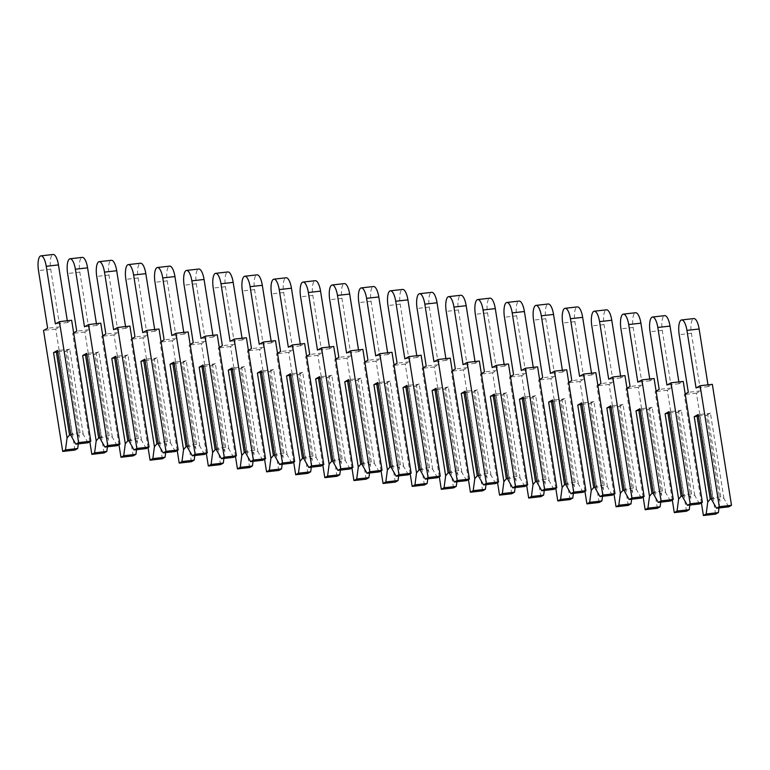 <?xml version="1.0" encoding="UTF-8"?>
<svg xmlns="http://www.w3.org/2000/svg" width="770" height="770" viewBox="0 0 770 770"><rect width="100%" height="100%" fill="white"/><g stroke="black" fill="none" stroke-linecap="round" stroke-linejoin="round"><path stroke-width="0.58" stroke-dasharray="3.85 2.89" d="M88.03 442.769L83.237 434.347L80.051 432.75L72.12 433.654L71.032 435.733M80.051 432.75L66.894 349.667L57.519 350.427M72.12 433.654L58.963 350.571M57.74 351.851L64.314 351.101L77.472 434.184L70.898 434.935M77.472 434.184L79.262 436.561L78.309 443.876M83.237 434.347L69.724 349.041L65.758 351.245L79.262 436.561M74.921 450.055L55.767 329.098L59.839 326.836L50.714 269.221A12.676 4.129 83.5 0 1 53.159 254.475M67.298 320.753L67.577 322.524L71.648 320.262M55.767 329.098L43.553 330.484M59.839 326.836L47.624 328.222M67.577 322.524L55.373 323.91M64.314 351.101L65.758 351.245M69.724 349.041L66.894 349.667M117.156 445.686L112.362 437.264L109.176 435.666L101.236 436.561L100.148 438.65M109.176 435.666L96.019 352.583L86.644 353.343M101.236 436.561L88.078 353.478M89.84 441.759L72.678 333.391L73.65 332.852M86.866 354.768L93.439 354.017L106.597 437.1L100.023 437.841M106.597 437.1L108.387 439.468L107.434 446.783M112.362 437.264L98.849 351.957L94.874 354.161L108.387 439.468M104.046 452.972L84.883 332.014L88.954 329.743L79.83 272.128A12.676 4.129 83.5 0 1 82.275 257.382M96.423 323.669L96.702 325.44L100.774 323.179M84.883 332.014L72.678 333.391M88.954 329.743L76.75 331.129M96.702 325.44L84.498 326.827M93.439 354.017L94.874 354.161M98.849 351.957L96.019 352.583M146.271 448.592L141.488 440.18L138.302 438.573L130.361 439.478L129.273 441.557M138.302 438.573L125.144 355.499L115.76 356.25M130.361 439.478L117.204 356.394M118.965 444.675L101.794 336.307L102.766 335.768M115.991 357.675L122.555 356.933L135.713 440.017L129.148 440.758M135.713 440.017L137.512 442.384L136.55 449.699M141.488 440.18L127.974 354.864L123.999 357.078L137.512 442.384M133.162 455.878L114.008 334.921L118.08 332.659L108.955 275.044A12.676 4.129 83.5 0 1 111.4 260.298M125.549 326.586L125.828 328.357L129.899 326.085M114.008 334.921L101.794 336.307M118.08 332.659L105.865 334.045M125.828 328.357L113.614 329.733M122.555 356.933L123.999 357.078M127.974 354.864L125.144 355.499M175.396 451.509L170.603 443.087L167.417 441.489L159.486 442.394L158.399 444.473M167.417 441.489L154.26 358.406L144.885 359.167M159.486 442.394L146.329 359.311M148.081 447.591L130.919 339.224L131.891 338.685M145.106 360.591L151.68 359.84L164.838 442.923L158.274 443.674M164.838 442.923L166.638 445.301L165.675 452.606M170.603 443.087L157.09 357.781L153.124 359.985L166.638 445.301M162.287 458.795L143.133 337.838L147.205 335.576L138.08 277.96A12.676 4.129 83.5 0 1 140.525 263.215M154.664 329.493L154.943 331.264L159.015 329.002M143.133 337.838L130.919 339.224M147.205 335.576L134.991 336.952M154.943 331.264L142.739 332.65M151.68 359.84L153.124 359.985M157.09 357.781L154.26 358.406M204.522 454.425L199.728 446.003L196.542 444.406L188.612 445.301L187.514 447.389M196.542 444.406L183.385 361.322L174.01 362.073M188.612 445.301L175.445 362.218M177.206 450.498L160.044 342.13L161.017 341.591M174.232 363.498L180.806 362.757L193.963 445.84L187.389 446.581M193.963 445.84L195.753 448.207L194.8 455.522M199.728 446.003L186.215 360.697L182.24 362.901L195.753 448.207M191.412 461.711L172.249 340.744L176.32 338.482L167.196 280.867A12.676 4.129 83.5 0 1 169.641 266.122M183.789 332.409L184.069 334.18L188.14 331.918M172.249 340.744L160.044 342.13M176.32 338.482L164.116 339.868M184.069 334.18L171.864 335.566M180.806 362.757L182.24 362.901M186.215 360.697L183.385 361.322M233.637 457.332L228.854 448.91L225.668 447.312L217.727 448.217L216.64 450.296M225.668 447.312L212.51 364.239L203.126 364.99M217.727 448.217L204.57 365.134M206.331 453.414L189.16 345.047L190.132 344.508M203.357 366.414L209.921 365.673L223.079 448.746L216.514 449.497M223.079 448.746L224.879 451.124L223.916 458.439M228.854 448.91L215.34 363.604L211.365 365.817L224.879 451.124M220.528 464.618L201.374 343.661L205.446 341.399L196.321 283.784A12.676 4.129 83.5 0 1 198.766 269.038M212.915 335.325L213.194 337.087L217.265 334.825M201.374 343.661L189.16 345.047M205.446 341.399L193.241 342.785M213.194 337.087L200.98 338.473M209.921 365.673L211.365 365.817M215.34 363.604L212.51 364.239M262.762 460.248L257.969 451.826L254.783 450.229L246.852 451.124L245.765 453.212M254.783 450.229L241.626 367.146L232.251 367.906M246.852 451.124L233.695 368.05M235.447 456.331L218.285 347.963L219.258 347.424M232.473 369.331L239.047 368.58L252.204 451.663L245.64 452.414M252.204 451.663L254.004 454.04L253.041 461.346M257.969 451.826L244.465 366.52L240.49 368.724L254.004 454.04M249.653 467.534L230.499 346.577L234.571 344.315L225.446 286.7A12.676 4.129 83.5 0 1 227.891 271.954M242.03 338.232L242.319 340.003L246.39 337.741M230.499 346.577L218.285 347.963M234.571 344.315L222.357 345.692M242.319 340.003L230.105 341.389M239.047 368.58L240.49 368.724M244.465 366.52L241.626 367.146M291.888 463.165L287.094 454.743L283.909 453.145L275.978 454.04L274.89 456.129M283.909 453.145L270.751 370.062L261.377 370.813M275.978 454.04L262.811 370.957M264.572 459.238L247.411 350.87L248.383 350.331M261.598 372.237L268.172 371.496L281.329 454.579L274.755 455.32M281.329 454.579L283.119 456.947L282.167 464.262M287.094 454.743L273.581 369.436L269.606 371.641L283.119 456.947M278.779 470.451L259.615 349.484L263.686 347.222L254.562 289.607A12.676 4.129 83.5 0 1 257.007 274.861M271.156 341.149L271.435 342.919L275.506 340.658M259.615 349.484L247.411 350.87M263.686 347.222L251.482 348.608M271.435 342.919L259.23 344.306M268.172 371.496L269.606 371.641M273.581 369.436L270.751 370.062M321.003 466.071L316.22 457.65L313.034 456.052L305.093 456.957L304.006 459.036M313.034 456.052L299.877 372.969L290.492 373.729M305.093 456.957L291.936 373.873M293.697 462.154L276.536 353.786L277.498 353.247M290.723 375.154L297.287 374.413L310.454 457.486L303.881 458.237M310.454 457.486L312.245 459.863L311.292 467.178M316.22 457.65L302.706 372.343L298.731 374.557L312.245 459.863M307.904 473.358L288.74 352.4L292.812 350.138L283.687 292.523A12.676 4.129 83.5 0 1 286.132 277.778M300.281 344.065L300.56 345.826L304.631 343.564M288.74 352.4L276.536 353.786M292.812 350.138L280.607 351.524M300.56 345.826L288.346 347.212M297.287 374.413L298.731 374.557M302.706 372.343L299.877 372.969M350.129 468.988L345.335 460.566L342.159 458.968L334.219 459.863L333.131 461.952M342.159 458.968L328.992 375.885L319.617 376.646M334.219 459.863L321.061 376.79M322.822 465.07L305.651 356.703L306.624 356.154M319.848 378.07L326.413 377.319L339.57 460.402L333.006 461.143M339.57 460.402L341.37 462.78L340.407 470.085M345.335 460.566L331.832 375.26L327.856 377.464L341.37 462.78M337.019 476.274L317.866 355.317L321.937 353.045L312.812 295.43A12.676 4.129 83.5 0 1 315.257 280.694M329.396 346.972L329.685 348.743L333.757 346.481M317.866 355.317L305.651 356.703M321.937 353.045L309.723 354.431M329.685 348.743L317.471 350.129M326.413 377.319L327.856 377.464M331.832 375.26L328.992 375.885M379.254 471.894L374.461 463.482L371.275 461.885L363.344 462.78L362.256 464.868M371.275 461.885L358.117 378.802L348.743 379.552M363.344 462.78L350.186 379.697M351.938 467.977L334.777 359.609L335.749 359.07M348.964 380.977L355.538 380.236L368.695 463.319L362.121 464.06M368.695 463.319L370.486 465.686L369.533 473.001M374.461 463.482L360.947 378.166L356.982 380.38L370.486 465.686M366.145 479.19L346.981 358.223L351.053 355.961L341.928 298.346A12.676 4.129 83.5 0 1 344.373 283.601M358.522 349.888L358.801 351.659L362.872 349.397M346.981 358.223L334.777 359.609M351.053 355.961L338.848 357.347M358.801 351.659L346.596 353.045M355.538 380.236L356.982 380.38M360.947 378.166L358.117 378.802M408.379 474.811L403.586 466.389L400.4 464.791L392.459 465.696L391.372 467.775M400.4 464.791L387.243 381.708L377.858 382.469M392.459 465.696L379.302 382.613M381.063 470.894L363.902 362.526L364.865 361.987M378.089 383.893L384.654 383.152L397.82 466.225L391.247 466.976M397.82 466.225L399.611 468.603L398.658 475.918M403.586 466.389L390.072 381.083L386.097 383.296L399.611 468.603M395.27 482.097L376.106 361.14L380.178 358.878L371.053 301.262A12.676 4.129 83.5 0 1 373.498 286.517M387.647 352.795L387.926 354.566L391.997 352.304M376.106 361.14L363.902 362.526M380.178 358.878L367.973 360.264M387.926 354.566L375.712 355.952M384.654 383.152L386.097 383.296M390.072 381.083L387.243 381.708M437.495 477.727L432.702 469.305L429.525 467.708L421.585 468.603L420.497 470.691M429.525 467.708L416.358 384.625L406.983 385.385M421.585 468.603L408.427 385.529M410.189 473.81L393.018 365.432L393.99 364.893M407.214 386.81L413.779 386.059L426.936 469.142L420.372 469.883M426.936 469.142L428.736 471.51L427.774 478.825M432.702 469.305L419.198 383.999L415.222 386.203L428.736 471.51M424.386 485.013L405.232 364.056L409.303 361.784L400.179 304.169A12.676 4.129 83.5 0 1 402.623 289.433M416.772 355.711L417.051 357.482L421.123 355.22M405.232 364.056L393.018 365.432M409.303 361.784L397.089 363.171M417.051 357.482L404.837 358.868M413.779 386.059L415.222 386.203M419.198 383.999L416.358 384.625M466.62 480.634L461.827 472.222L458.641 470.614L450.71 471.519L449.622 473.598M458.641 470.614L445.483 387.541L436.109 388.292M450.71 471.519L437.553 388.436M439.304 476.717L422.143 368.349L423.115 367.81M436.33 389.716L442.904 388.975L456.061 472.058L449.488 472.799M456.061 472.058L457.852 474.426L456.899 481.741M461.827 472.222L448.313 386.906L444.348 389.119L457.852 474.426M453.511 487.93L434.347 366.963L438.428 364.701L429.294 307.086A12.676 4.129 83.5 0 1 431.739 292.34M445.888 358.628L446.167 360.399L450.238 358.127M434.347 366.963L422.143 368.349M438.428 364.701L426.214 366.087M446.167 360.399L433.962 361.775M442.904 388.975L444.348 389.119M448.313 386.906L445.483 387.541M495.745 483.55L490.952 475.128L487.766 473.531L479.825 474.436L478.738 476.514M487.766 473.531L474.609 390.448L465.234 391.208M479.825 474.436L466.668 391.353M468.43 479.633L451.268 371.265L452.24 370.726M465.455 392.633L472.029 391.882L485.187 474.965L478.613 475.716M485.187 474.965L486.977 477.342L486.024 484.657M490.952 475.128L477.439 389.822L473.463 392.026L486.977 477.342M482.636 490.837L463.473 369.879L467.544 367.617L458.419 310.002A12.676 4.129 83.5 0 1 460.864 295.257M475.013 361.534L475.292 363.305L479.364 361.043M463.473 369.879L451.268 371.265M467.544 367.617L455.339 369.003M475.292 363.305L463.078 364.691M472.029 391.882L473.463 392.026M477.439 389.822L474.609 390.448M524.861 486.467L520.077 478.045L516.891 476.447L508.951 477.342L507.863 479.431M516.891 476.447L503.724 393.364L494.35 394.115M508.951 477.342L495.793 394.259M497.555 482.54L480.384 374.172L481.356 373.633M494.581 395.549L501.145 394.798L514.302 477.881L507.738 478.622M514.302 477.881L516.102 480.249L515.14 487.564M520.077 478.045L506.564 392.739L502.589 394.943L516.102 480.249M511.752 493.753L492.598 372.796L496.669 370.524L487.545 312.909A12.676 4.129 83.5 0 1 489.99 298.163M504.138 364.451L504.417 366.222L508.489 363.96M492.598 372.796L480.384 374.172M496.669 370.524L484.455 371.91M504.417 366.222L492.203 367.608M501.145 394.798L502.589 394.943M506.564 392.739L503.724 393.364M553.986 489.374L549.193 480.961L546.007 479.354L538.076 480.259L536.988 482.338M546.007 479.354L532.85 396.281L523.475 397.031M538.076 480.259L524.919 397.176M526.67 485.456L509.509 377.088L510.481 376.549M523.696 398.456L530.27 397.715L543.428 480.798L536.854 481.539M543.428 480.798L545.218 483.165L544.265 490.48M549.193 480.961L535.679 395.645L531.714 397.859L545.218 483.165M540.877 496.66L521.723 375.702L525.794 373.44L516.66 315.825A12.676 4.129 83.5 0 1 519.115 301.08M533.254 367.367L533.533 369.138L537.604 366.867M521.723 375.702L509.509 377.088M525.794 373.44L513.58 374.826M533.533 369.138L521.328 370.514M530.27 397.715L531.714 397.859M535.679 395.645L532.85 396.281M583.111 492.29L578.318 483.868L575.132 482.27L567.192 483.175L566.104 485.254M575.132 482.27L561.975 399.187L552.6 399.948M567.192 483.175L554.034 400.092M555.796 488.373L538.634 380.005L539.606 379.466M552.822 401.372L559.395 400.621L572.553 483.704L565.979 484.455M572.553 483.704L574.343 486.082L573.39 493.387M578.318 483.868L564.805 398.562L560.829 400.766L574.343 486.082M570.002 499.576L550.839 378.619L554.91 376.357L545.786 318.742A12.676 4.129 83.5 0 1 548.23 303.996M562.379 370.274L562.658 372.045L566.73 369.783M550.839 378.619L538.634 380.005M554.91 376.357L542.706 377.733M562.658 372.045L550.454 373.431M559.395 400.621L560.829 400.766M564.805 398.562L561.975 399.187M612.227 495.206L607.443 486.784L604.257 485.187L596.317 486.082L595.229 488.17M604.257 485.187L591.1 402.104L581.716 402.854M596.317 486.082L583.159 402.999M584.921 491.279L567.75 382.911L568.722 382.372M581.947 404.279L588.511 403.538L601.668 486.621L595.104 487.362M601.668 486.621L603.468 488.989L602.506 496.303M607.443 486.784L593.93 401.478L589.955 403.682L603.468 488.989M599.118 502.492L579.964 381.525L584.035 379.264L574.911 321.648A12.676 4.129 83.5 0 1 577.356 306.903M591.504 373.19L591.784 374.961L595.855 372.699M579.964 381.525L567.75 382.911M584.035 379.264L571.821 380.65M591.784 374.961L579.569 376.347M588.511 403.538L589.955 403.682M593.93 401.478L591.1 402.104M641.352 498.113L636.559 489.691L633.373 488.093L625.442 488.998L624.354 491.077M633.373 488.093L620.216 405.02L610.841 405.771M625.442 488.998L612.285 405.915M614.037 494.196L596.875 385.828L597.847 385.289M611.062 407.195L617.636 406.454L630.794 489.528L624.229 490.278M630.794 489.528L632.594 491.905L631.631 499.22M636.559 489.691L623.046 404.385L619.08 406.599L632.594 491.905M628.243 505.399L609.089 384.442L613.161 382.18L604.036 324.565A12.676 4.129 83.5 0 1 606.481 309.819M620.62 376.106L620.899 377.868L624.971 375.606M609.089 384.442L596.875 385.828M613.161 382.18L600.947 383.566M620.899 377.868L608.695 379.254M617.636 406.454L619.08 406.599M623.046 404.385L620.216 405.02M670.478 501.029L665.684 492.608L662.498 491.01L654.567 491.905L653.47 493.994M662.498 491.01L649.341 407.927L639.966 408.687M654.567 491.905L641.4 408.832M643.162 497.112L626 388.744L626.972 388.205M640.188 410.112L646.762 409.361L659.919 492.444L653.345 493.185M659.919 492.444L661.709 494.821L660.756 502.127M665.684 492.608L652.171 407.301L648.196 409.505L661.709 494.821M657.368 508.316L638.205 387.358L642.276 385.096L633.152 327.481A12.676 4.129 83.5 0 1 635.596 312.736M649.745 379.013L650.024 380.784L654.096 378.522M638.205 387.358L626 388.744M642.276 385.096L630.072 386.473M650.024 380.784L637.82 382.17M646.762 409.361L648.196 409.505M652.171 407.301L649.341 407.927M699.593 503.946L694.809 495.524L691.624 493.926L683.683 494.821L682.595 496.91M691.624 493.926L678.466 410.843L669.082 411.594M683.683 494.821L670.526 411.738M672.287 500.019L655.116 391.651L656.088 391.112M669.313 413.018L675.877 412.277L689.034 495.36L682.47 496.101M689.034 495.36L690.834 497.728L689.872 505.043M694.809 495.524L681.296 410.208L677.321 412.422L690.834 497.728M686.484 511.232L667.33 390.265L671.401 388.003L662.277 330.388A12.676 4.129 83.5 0 1 664.722 315.642M678.871 381.93L679.15 383.701L683.221 381.439M667.33 390.265L655.116 391.651M671.401 388.003L659.197 389.389M679.15 383.701L666.935 385.087M675.877 412.277L677.321 412.422M681.296 410.208L678.466 410.843M728.718 506.853L723.925 498.431L720.739 496.833L712.808 497.738L711.721 499.817M720.739 496.833L707.582 413.75L698.207 414.51M712.808 497.738L699.651 414.655M701.403 502.935L684.241 394.567L685.213 394.028M698.428 415.935L705.002 415.194L718.16 498.267L711.596 499.018M718.16 498.267L719.96 500.644L718.997 507.959M723.925 498.431L710.421 413.124L706.446 415.338L719.96 500.644M715.609 514.139L696.455 393.181L700.527 390.919L691.402 333.304A12.676 4.129 83.5 0 1 693.847 318.559M707.986 384.836L708.275 386.607L712.346 384.346M696.455 393.181L684.241 394.567M700.527 390.919L688.313 392.305M708.275 386.607L696.061 387.993M705.002 415.194L706.446 415.338M710.421 413.124L707.582 413.75M50.714 269.221L38.5 270.607M79.83 272.128L67.625 273.514M108.955 275.044L96.741 276.43M138.08 277.96L125.866 279.337M167.196 280.867L154.991 282.253M196.321 283.784L184.107 285.169M225.446 286.7L213.232 288.076M254.562 289.607L242.358 290.993M283.687 292.523L271.473 293.909M312.812 295.43L300.598 296.816M341.928 298.346L329.724 299.732M371.053 301.262L358.849 302.649M400.179 304.169L387.964 305.555M429.294 307.086L417.09 308.472M458.419 310.002L446.215 311.388M487.545 312.909L475.331 314.295M516.66 315.825L504.456 317.211M545.786 318.742L533.581 320.118M574.911 321.648L562.697 323.034M604.036 324.565L591.822 325.951M633.152 327.481L620.947 328.857M662.277 330.388L650.063 331.774M691.402 333.304L679.188 334.69"/><path stroke-width="1.16" d="M53.544 352.631L67.057 437.947L65.489 449.892L62.716 451.441L43.553 330.484L47.624 328.222L38.5 270.607A12.676 4.129 83.5 0 1 40.945 255.861A12.676 4.129 83.5 0 1 46.248 266.295L55.373 323.91L59.444 321.648L71.648 320.262L90.812 441.22L88.03 442.769L75.816 444.155L71.032 435.733L57.519 350.427L53.544 352.631L56.374 352.006L69.541 435.089L70.898 434.935M59.444 321.648L78.598 442.606L75.816 444.155M57.74 351.851L56.374 352.006M67.057 437.947L69.541 435.089M78.309 443.876L77.703 448.515L65.489 449.892M77.703 448.515L74.921 450.055L62.716 451.441M40.945 255.861L53.159 254.475A12.676 4.129 83.5 0 1 58.453 264.909L67.298 320.753M90.812 441.22L78.598 442.606M73.65 332.852L76.75 331.129L67.625 273.514A12.676 4.129 83.5 0 1 70.07 258.768A12.676 4.129 83.5 0 1 75.364 269.211L84.498 326.827L88.569 324.565L100.774 323.179L119.937 444.136L117.156 445.686L104.941 447.072L100.148 438.65L86.644 353.343L82.669 355.548L85.499 354.922L98.656 437.995L100.023 437.841M107.434 446.783L106.828 451.422L94.614 452.808L96.183 440.854L82.669 355.548M88.569 324.565L107.723 445.522L104.941 447.072M94.614 452.808L91.832 454.358L89.84 441.759M86.866 354.768L85.499 354.922M96.183 440.854L98.656 437.995M106.828 451.422L104.046 452.972L91.832 454.358M70.07 258.768L82.275 257.382A12.676 4.129 83.5 0 1 87.578 267.825L96.423 323.669M119.937 444.136L107.723 445.522M102.766 335.768L105.865 334.045L96.741 276.43A12.676 4.129 83.5 0 1 99.186 261.685A12.676 4.129 83.5 0 1 104.489 272.118L113.614 329.733L117.685 327.471L129.899 326.085L149.053 447.052L146.271 448.592L134.067 449.978L129.273 441.557L115.76 356.25L111.794 358.464L114.624 357.829L127.781 440.912L129.148 440.758M136.55 449.699L135.944 454.339L123.739 455.725L125.298 443.77L111.794 358.464M117.685 327.471L136.848 448.438L134.067 449.978M123.739 455.725L120.957 457.264L118.965 444.675M115.991 357.675L114.624 357.829M125.298 443.77L127.781 440.912M135.944 454.339L133.162 455.878L120.957 457.264M99.186 261.685L111.4 260.298A12.676 4.129 83.5 0 1 116.703 270.742L125.549 326.586M149.053 447.052L136.848 448.438M131.891 338.685L134.991 336.952L125.866 279.337A12.676 4.129 83.5 0 1 128.311 264.601A12.676 4.129 83.5 0 1 133.614 275.034L142.739 332.65L146.81 330.388L159.015 329.002L178.178 449.959L175.396 451.509L163.192 452.895L158.399 444.473L144.885 359.167L140.91 361.371L143.74 360.745L156.907 443.828L158.274 443.674M165.675 452.606L165.069 457.255L152.855 458.631L154.423 446.687L140.91 361.371M146.81 330.388L165.964 451.345L163.192 452.895M152.855 458.631L150.083 460.181L148.081 447.591M145.106 360.591L143.74 360.745M154.423 446.687L156.907 443.828M165.069 457.255L162.287 458.795L150.083 460.181M128.311 264.601L140.525 263.215A12.676 4.129 83.5 0 1 145.819 273.648L154.664 329.493M178.178 449.959L165.964 451.345M161.017 341.591L164.116 339.868L154.991 282.253A12.676 4.129 83.5 0 1 157.436 267.508A12.676 4.129 83.5 0 1 162.74 277.951L171.864 335.566L175.935 333.304L188.14 331.918L207.303 452.875L204.522 454.425L192.308 455.802L187.514 447.389L174.01 362.073L170.035 364.287L172.865 363.661L186.022 446.735L187.389 446.581M194.8 455.522L194.194 460.162L181.98 461.548L183.549 449.593L170.035 364.287M175.935 333.304L195.089 454.262L192.308 455.802M181.98 461.548L179.198 463.097L177.206 450.498M174.232 363.498L172.865 363.661M183.549 449.593L186.022 446.735M194.194 460.162L191.412 461.711L179.198 463.097M157.436 267.508L169.641 266.122A12.676 4.129 83.5 0 1 174.944 276.565L183.789 332.409M207.303 452.875L195.089 454.262M190.132 344.508L193.241 342.785L184.107 285.169A12.676 4.129 83.5 0 1 186.552 270.424A12.676 4.129 83.5 0 1 191.855 280.858L200.98 338.473L205.051 336.211L217.265 334.825L236.419 455.792L233.637 457.332L221.433 458.718L216.64 450.296L203.126 364.99L199.16 367.203L201.99 366.568L215.148 449.651L216.514 449.497M223.916 458.439L223.31 463.078L211.105 464.464L212.664 452.51L199.16 367.203M205.051 336.211L224.214 457.168L221.433 458.718M211.105 464.464L208.323 466.004L206.331 453.414M203.357 366.414L201.99 366.568M212.664 452.51L215.148 449.651M223.31 463.078L220.528 464.618L208.323 466.004M186.552 270.424L198.766 269.038A12.676 4.129 83.5 0 1 204.069 279.471L212.915 335.325M236.419 455.792L224.214 457.168M219.258 347.424L222.357 345.692L213.232 288.076A12.676 4.129 83.5 0 1 215.677 273.34A12.676 4.129 83.5 0 1 220.98 283.774L230.105 341.389L234.176 339.127L246.39 337.741L265.544 458.699L262.762 460.248L250.558 461.634L245.765 453.212L232.251 367.906L228.276 370.11L231.115 369.485L244.273 452.567L245.64 452.414M253.041 461.346L252.435 465.985L240.23 467.371L241.79 455.417L228.276 370.11M234.176 339.127L253.34 460.085L250.558 461.634M240.23 467.371L237.449 468.92L235.447 456.331M232.473 369.331L231.115 369.485M241.79 455.417L244.273 452.567M252.435 465.985L249.653 467.534L237.449 468.92M215.677 273.34L227.891 271.954A12.676 4.129 83.5 0 1 233.185 282.388L242.03 338.232M265.544 458.699L253.34 460.085M248.383 350.331L251.482 348.608L242.358 290.993A12.676 4.129 83.5 0 1 244.802 276.247A12.676 4.129 83.5 0 1 250.106 286.69L259.23 344.306L263.302 342.034L275.506 340.658L294.669 461.615L291.888 463.165L279.674 464.541L274.89 456.129L261.377 370.813L257.401 373.026L260.231 372.391L273.389 455.474L274.755 455.32M282.167 464.262L281.56 468.901L269.346 470.287L270.915 458.333L257.401 373.026M263.302 342.034L282.455 463.001L279.674 464.541M269.346 470.287L266.564 471.837L264.572 459.238M261.598 372.237L260.231 372.391M270.915 458.333L273.389 455.474M281.56 468.901L278.779 470.451L266.564 471.837M244.802 276.247L257.007 274.861A12.676 4.129 83.5 0 1 262.31 285.304L271.156 341.149M294.669 461.615L282.455 463.001M277.498 353.247L280.607 351.524L271.473 293.909A12.676 4.129 83.5 0 1 273.928 279.163A12.676 4.129 83.5 0 1 279.221 289.597L288.346 347.212L292.417 344.95L304.631 343.564L323.785 464.531L321.003 466.071L308.799 467.457L304.006 459.036L290.492 373.729L286.527 375.933L289.356 375.308L302.514 458.391L303.881 458.237M311.292 467.178L310.676 471.817L298.471 473.204L300.031 461.249L286.527 375.933M292.417 344.95L311.581 465.908L308.799 467.457M298.471 473.204L295.69 474.744L293.697 462.154M290.723 375.154L289.356 375.308M300.031 461.249L302.514 458.391M310.676 471.817L307.904 473.358L295.69 474.744M273.928 279.163L286.132 277.778A12.676 4.129 83.5 0 1 291.435 288.211L300.281 344.065M323.785 464.531L311.581 465.908M306.624 356.154L309.723 354.431L300.598 296.816A12.676 4.129 83.5 0 1 303.043 282.07A12.676 4.129 83.5 0 1 308.347 292.513L317.471 350.129L321.542 347.867L333.757 346.481L352.91 467.438L350.129 468.988L337.924 470.374L333.131 461.952L319.617 376.646L315.642 378.85L318.482 378.224L331.639 461.307L333.006 461.143M340.407 470.085L339.801 474.724L327.597 476.11L329.156 464.156L315.642 378.85M321.542 347.867L340.706 468.824L337.924 470.374M327.597 476.11L324.815 477.66L322.822 465.07M319.848 378.07L318.482 378.224M329.156 464.156L331.639 461.307M339.801 474.724L337.019 476.274L324.815 477.66M303.043 282.07L315.257 280.694A12.676 4.129 83.5 0 1 320.551 291.127L329.396 346.972M352.91 467.438L340.706 468.824M335.749 359.07L338.848 357.347L329.724 299.732A12.676 4.129 83.5 0 1 332.168 284.987A12.676 4.129 83.5 0 1 337.472 295.43L346.596 353.045L350.668 350.774L362.872 349.397L382.036 470.355L379.254 471.894L367.04 473.281L362.256 464.868L348.743 379.552L344.767 381.766L347.597 381.131L360.755 464.214L362.121 464.06M369.533 473.001L368.926 477.641L356.712 479.027L358.281 467.072L344.767 381.766M350.668 350.774L369.821 471.74L367.04 473.281M356.712 479.027L353.931 480.567L351.938 467.977M348.964 380.977L347.597 381.131M358.281 467.072L360.755 464.214M368.926 477.641L366.145 479.19L353.931 480.567M332.168 284.987L344.373 283.601A12.676 4.129 83.5 0 1 349.676 294.044L358.522 349.888M382.036 470.355L369.821 471.74M364.865 361.987L367.973 360.264L358.849 302.649A12.676 4.129 83.5 0 1 361.294 287.903A12.676 4.129 83.5 0 1 366.587 298.337L375.712 355.952L379.783 353.69L391.997 352.304L411.151 473.261L408.379 474.811L396.165 476.197L391.372 467.775L377.858 382.469L373.893 384.673L376.722 384.047L389.88 467.13L391.247 466.976M398.658 475.918L398.042 480.557L385.837 481.943L387.406 469.989L373.893 384.673M379.783 353.69L398.947 474.647L396.165 476.197M385.837 481.943L383.056 483.483L381.063 470.894M378.089 383.893L376.722 384.047M387.406 469.989L389.88 467.13M398.042 480.557L395.27 482.097L383.056 483.483M361.294 287.903L373.498 286.517A12.676 4.129 83.5 0 1 378.802 296.95L387.647 352.795M411.151 473.261L398.947 474.647M393.99 364.893L397.089 363.171L387.964 305.555A12.676 4.129 83.5 0 1 390.409 290.81A12.676 4.129 83.5 0 1 395.713 301.253L404.837 358.868L408.909 356.606L421.123 355.22L440.276 476.178L437.495 477.727L425.29 479.113L420.497 470.691L406.983 385.385L403.008 387.589L405.848 386.964L419.005 470.037L420.372 469.883M427.774 478.825L427.167 483.464L414.963 484.85L416.522 472.896L403.008 387.589M408.909 356.606L428.072 477.564L425.29 479.113M414.963 484.85L412.181 486.399L410.189 473.81M407.214 386.81L405.848 386.964M416.522 472.896L419.005 470.037M427.167 483.464L424.386 485.013L412.181 486.399M390.409 290.81L402.623 289.433A12.676 4.129 83.5 0 1 407.927 299.867L416.772 355.711M440.276 476.178L428.072 477.564M423.115 367.81L426.214 366.087L417.09 308.472A12.676 4.129 83.5 0 1 419.534 293.726A12.676 4.129 83.5 0 1 424.838 304.16L433.962 361.775L438.034 359.513L450.238 358.127L469.402 479.094L466.62 480.634L454.406 482.02L449.622 473.598L436.109 388.292L432.134 390.506L434.963 389.87L448.121 472.953L449.488 472.799M456.899 481.741L456.292 486.38L444.078 487.766L445.647 475.812L432.134 390.506M438.034 359.513L457.188 480.48L454.406 482.02M444.078 487.766L441.297 489.306L439.304 476.717M436.33 389.716L434.963 389.87M445.647 475.812L448.121 472.953M456.292 486.38L453.511 487.93L441.297 489.306M419.534 293.726L431.739 292.34A12.676 4.129 83.5 0 1 437.042 302.783L445.888 358.628M469.402 479.094L457.188 480.48M452.24 370.726L455.339 369.003L446.215 311.388A12.676 4.129 83.5 0 1 448.66 296.642A12.676 4.129 83.5 0 1 453.954 307.076L463.078 364.691L467.159 362.429L479.364 361.043L498.527 482.001L495.745 483.55L483.531 484.936L478.738 476.514L465.234 391.208L461.259 393.412L464.089 392.787L477.246 475.87L478.613 475.716M486.024 484.657L485.418 489.297L473.204 490.673L474.772 478.728L461.259 393.412M467.159 362.429L486.313 483.387L483.531 484.936M473.204 490.673L470.422 492.222L468.43 479.633M465.455 392.633L464.089 392.787M474.772 478.728L477.246 475.87M485.418 489.297L482.636 490.837L470.422 492.222M448.66 296.642L460.864 295.257A12.676 4.129 83.5 0 1 466.168 305.69L475.013 361.534M498.527 482.001L486.313 483.387M481.356 373.633L484.455 371.91L475.331 314.295A12.676 4.129 83.5 0 1 477.775 299.549A12.676 4.129 83.5 0 1 483.079 309.992L492.203 367.608L496.275 365.346L508.489 363.96L527.643 484.917L524.861 486.467L512.656 487.853L507.863 479.431L494.35 394.115L490.375 396.329L493.214 395.703L506.371 478.776L507.738 478.622M515.14 487.564L514.533 492.203L502.329 493.589L503.888 481.635L490.375 396.329M496.275 365.346L515.438 486.303L512.656 487.853M502.329 493.589L499.547 495.139L497.555 482.54M494.581 395.549L493.214 395.703M503.888 481.635L506.371 478.776M514.533 492.203L511.752 493.753L499.547 495.139M477.775 299.549L489.99 298.163A12.676 4.129 83.5 0 1 495.293 308.606L504.138 364.451M527.643 484.917L515.438 486.303M510.481 376.549L513.58 374.826L504.456 317.211A12.676 4.129 83.5 0 1 506.901 302.466A12.676 4.129 83.5 0 1 512.204 312.899L521.328 370.514L525.4 368.253L537.604 366.867L556.768 487.834L553.986 489.374L541.772 490.76L536.988 482.338L523.475 397.031L519.5 399.245L522.329 398.61L535.496 481.693L536.854 481.539M544.265 490.48L543.659 495.12L531.444 496.506L533.013 484.551L519.5 399.245M525.4 368.253L544.554 489.219L541.772 490.76M531.444 496.506L528.672 498.046L526.67 485.456M523.696 398.456L522.329 398.61M533.013 484.551L535.496 481.693M543.659 495.12L540.877 496.66L528.672 498.046M506.901 302.466L519.115 301.08A12.676 4.129 83.5 0 1 524.409 311.523L533.254 367.367M556.768 487.834L544.554 489.219M539.606 379.466L542.706 377.733L533.581 320.118A12.676 4.129 83.5 0 1 536.026 305.382A12.676 4.129 83.5 0 1 541.32 315.815L550.454 373.431L554.525 371.169L566.73 369.783L585.893 490.74L583.111 492.29L570.897 493.676L566.104 485.254L552.6 399.948L548.625 402.152L551.455 401.526L564.612 484.609L565.979 484.455M573.39 493.387L572.784 498.036L560.57 499.412L562.139 487.458L548.625 402.152M554.525 371.169L573.679 492.126L570.897 493.676M560.57 499.412L557.788 500.962L555.796 488.373M552.822 401.372L551.455 401.526M562.139 487.458L564.612 484.609M572.784 498.036L570.002 499.576L557.788 500.962M536.026 305.382L548.23 303.996A12.676 4.129 83.5 0 1 553.534 314.43L562.379 370.274M585.893 490.74L573.679 492.126M568.722 382.372L571.821 380.65L562.697 323.034A12.676 4.129 83.5 0 1 565.141 308.289A12.676 4.129 83.5 0 1 570.445 318.732L579.569 376.347L583.641 374.076L595.855 372.699L615.009 493.657L612.227 495.206L600.023 496.583L595.229 488.17L581.716 402.854L577.75 405.068L580.58 404.442L593.737 487.516L595.104 487.362M602.506 496.303L601.899 500.943L589.695 502.329L591.254 490.375L577.75 405.068M583.641 374.076L602.804 495.043L600.023 496.583M589.695 502.329L586.913 503.878L584.921 491.279M581.947 404.279L580.58 404.442M591.254 490.375L593.737 487.516M601.899 500.943L599.118 502.492L586.913 503.878M565.141 308.289L577.356 306.903A12.676 4.129 83.5 0 1 582.659 317.346L591.504 373.19M615.009 493.657L602.804 495.043M597.847 385.289L600.947 383.566L591.822 325.951A12.676 4.129 83.5 0 1 594.267 311.205A12.676 4.129 83.5 0 1 599.57 321.639L608.695 379.254L612.766 376.992L624.971 375.606L644.134 496.573L641.352 498.113L629.148 499.499L624.354 491.077L610.841 405.771L606.866 407.985L609.696 407.349L622.863 490.432L624.229 490.278M631.631 499.22L631.025 503.859L618.81 505.245L620.379 493.291L606.866 407.985M612.766 376.992L631.92 497.949L629.148 499.499M618.81 505.245L616.038 506.785L614.037 494.196M611.062 407.195L609.696 407.349M620.379 493.291L622.863 490.432M631.025 503.859L628.243 505.399L616.038 506.785M594.267 311.205L606.481 309.819A12.676 4.129 83.5 0 1 611.775 320.253L620.62 376.106M644.134 496.573L631.92 497.949M626.972 388.205L630.072 386.473L620.947 328.857A12.676 4.129 83.5 0 1 623.392 314.122A12.676 4.129 83.5 0 1 628.695 324.555L637.82 382.17L641.891 379.908L654.096 378.522L673.259 499.48L670.478 501.029L658.263 502.415L653.47 493.994L639.966 408.687L635.991 410.891L638.821 410.266L651.978 493.349L653.345 493.185M660.756 502.127L660.15 506.766L647.936 508.152L649.505 496.198L635.991 410.891M641.891 379.908L661.045 500.866L658.263 502.415M647.936 508.152L645.154 509.701L643.162 497.112M640.188 410.112L638.821 410.266M649.505 496.198L651.978 493.349M660.15 506.766L657.368 508.316L645.154 509.701M623.392 314.122L635.596 312.736A12.676 4.129 83.5 0 1 640.9 323.169L649.745 379.013M673.259 499.48L661.045 500.866M656.088 391.112L659.197 389.389L650.063 331.774A12.676 4.129 83.5 0 1 652.508 317.028A12.676 4.129 83.5 0 1 657.811 327.471L666.935 385.087L671.007 382.815L683.221 381.439L702.375 502.396L699.593 503.946L687.389 505.322L682.595 496.91L669.082 411.594L665.116 413.808L667.946 413.172L681.104 496.255L682.47 496.101M689.872 505.043L689.265 509.682L677.061 511.068L678.62 499.114L665.116 413.808M671.007 382.815L690.17 503.782L687.389 505.322M677.061 511.068L674.279 512.618L672.287 500.019M669.313 413.018L667.946 413.172M678.62 499.114L681.104 496.255M689.265 509.682L686.484 511.232L674.279 512.618M652.508 317.028L664.722 315.642A12.676 4.129 83.5 0 1 670.025 326.085L678.871 381.93M702.375 502.396L690.17 503.782M685.213 394.028L688.313 392.305L679.188 334.69A12.676 4.129 83.5 0 1 681.633 319.945A12.676 4.129 83.5 0 1 686.936 330.378L696.061 387.993L700.132 385.731L712.346 384.346L731.5 505.312L728.718 506.853L716.514 508.238L711.721 499.817L698.207 414.51L694.232 416.714L697.071 416.089L710.229 499.172L711.596 499.018M718.997 507.959L718.391 512.599L706.186 513.985L707.746 502.03L694.232 416.714M700.132 385.731L719.286 506.689L716.514 508.238M706.186 513.985L703.405 515.525L701.403 502.935M698.428 415.935L697.071 416.089M707.746 502.03L710.229 499.172M718.391 512.599L715.609 514.139L703.405 515.525M681.633 319.945L693.847 318.559A12.676 4.129 83.5 0 1 699.141 328.992L707.986 384.836M731.5 505.312L719.286 506.689M58.453 264.909L46.248 266.295M87.578 267.825L75.364 269.211M116.703 270.742L104.489 272.118M145.819 273.648L133.614 275.034M174.944 276.565L162.74 277.951M204.069 279.471L191.855 280.858M233.185 282.388L220.98 283.774M262.31 285.304L250.106 286.69M291.435 288.211L279.221 289.597M320.551 291.127L308.347 292.513M349.676 294.044L337.472 295.43M378.802 296.95L366.587 298.337M407.927 299.867L395.713 301.253M437.042 302.783L424.838 304.16M466.168 305.69L453.954 307.076M495.293 308.606L483.079 309.992M524.409 311.523L512.204 312.899M553.534 314.43L541.32 315.815M582.659 317.346L570.445 318.732M611.775 320.253L599.57 321.639M640.9 323.169L628.695 324.555M670.025 326.085L657.811 327.471M699.141 328.992L686.936 330.378"/></g></svg>

